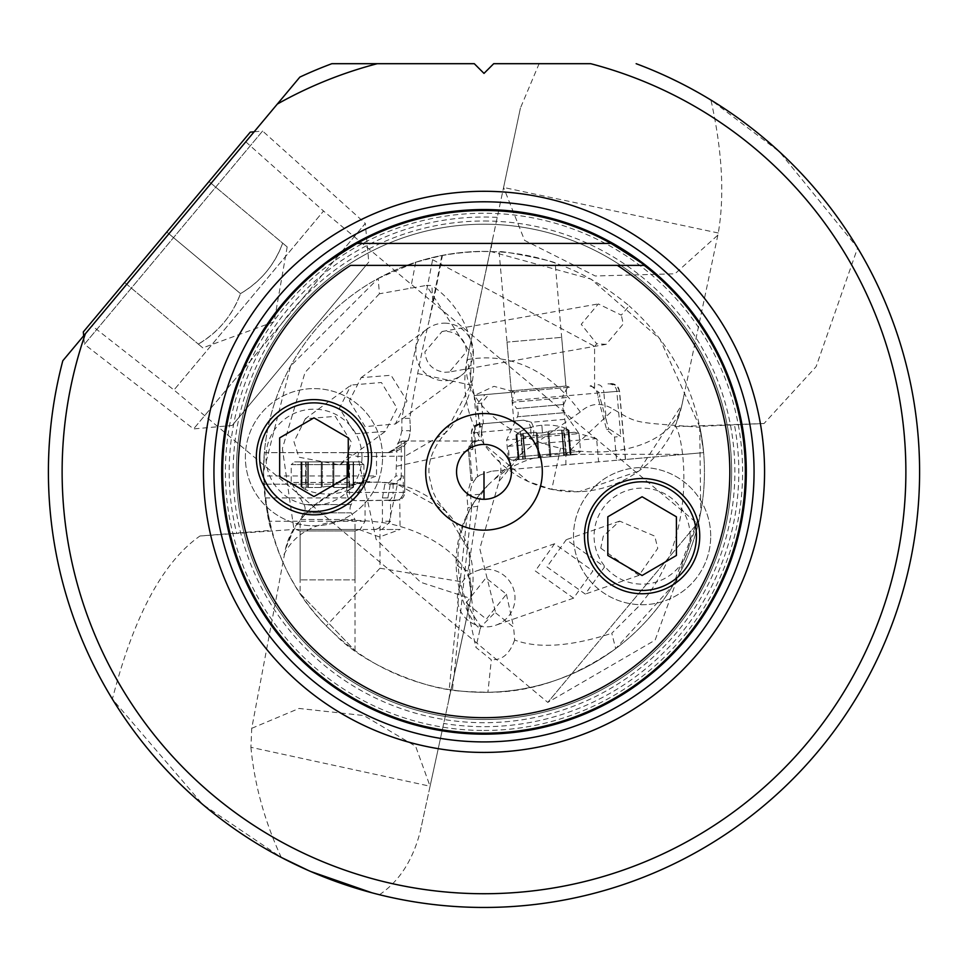 <?xml version="1.0" encoding="UTF-8"?>
<svg xmlns="http://www.w3.org/2000/svg" width="968" height="968" viewBox="0 0 968 968"><rect width="100%" height="100%" fill="white"/><g stroke="black" fill="none" stroke-linecap="round" stroke-linejoin="round"><path stroke-width="0.73" stroke-dasharray="4.84 3.63" d="M449.007 698.86L470.823 598.539L469.093 550.974L445.595 510.935L397.376 484.29C396.057 483.25 387.999 482.548 373.2 482.173C360.023 477.793 296.377 501.327 285.512 548.856L251.74 728.311L250.918 747.308L430.07 786.234L470.859 598.539L448.741 700.312L450.35 689.724A220.462 220.462 0 0 0 699.719 426.392A220.462 220.462 0 0 1 450.35 689.724C431.692 688.55 366.4 668.295 333.73 633.157C289.529 592.549 266.139 538.789 263.538 471.852L265.087 497.927L271.209 529.472C281.337 566.377 299.705 598.514 326.289 625.897C360.35 660.333 401.309 681.545 449.188 689.543L452.443 690.039C454.391 690.97 466.213 691.721 487.908 692.277C530.766 692.616 573.371 678.072 615.708 648.645L672.941 585.434L700.747 512.157L699.719 426.392L764.03 423.524L816.109 366.642L857.624 247.893L779.446 151.758L710.935 100.031C722.237 150.863 724.693 195.185 718.292 232.998L681.956 404.926L675.144 426.622C680.274 424.504 705.067 531.069 638.263 606.791L611.776 633.278L615.708 648.645M432.599 259.69L594.582 346.314L594.582 387.478L597.51 393.069L597.861 397.074L606.634 429.538L614.523 437.028L616.58 460.26L703.615 452.637L699.912 427.311C632.213 421.866 639.086 424.274 613.748 409.464C601.527 402.01 590.383 402.857 580.304 411.993L523.301 451.923L499.137 481.205L479.789 548.65L495.701 612.962L494.055 613.53L481.072 626.623A109.759 106.335 -133.1 0 1 457.937 559.008A109.759 106.335 -133.1 0 1 487.473 485.634L481.314 494.128L477.696 506.24L467.919 507.692L460.151 581.538L379.988 568.228L379.988 527.064L382.421 521.244L382.421 497.927L387.914 497.927L388.954 500.662L395.077 500.662A8.228 8.216 90 0 0 403.293 492.434L404.697 492.434L404.697 441.323C405.023 445.413 399.239 449.188 387.333 452.649L388.228 452.649A21.949 21.901 90 0 0 410.129 430.7L401.865 430.7L401.865 418.345L433.071 257.355L441.868 255.455L429.332 319.948L432.926 304.351L431.873 285.536L426.356 285.427L471.186 353.961L470.642 385.034L445.377 432.986L405.132 456.146L357.785 456.545L342.454 452.649L264.385 452.649L263.538 471.852A220.462 220.462 0 0 0 271.427 530.307C267.954 522.357 265.317 502.864 263.538 471.852A220.462 220.462 0 0 0 271.427 530.307L199.952 536.006C162.854 561.997 133.669 616.362 112.385 699.114A435.6 435.6 0 0 1 62.811 360.749L299.862 77.089A435.6 435.6 0 0 1 331.842 63.694L474.296 63.694L484 73.399L493.704 63.694L539.115 63.694L520.421 108.065L492.264 240.838L490.679 251.498M387.333 452.649L264.385 452.649L263.538 471.852L290.594 366.049L378.222 278.433L379.383 293.788L426.356 285.427M300.128 593.481L355.002 650.641L300.128 593.481L300.128 530.972L296.014 529.472L360.144 529.472L365.045 521.244L365.045 500.662L399.336 500.178L404.757 492.434L349.46 492.434L349.46 484.206L355.304 484.206L263.889 484.206L349.46 484.206M355.304 484.206L376.516 475.966L263.574 475.966M401.284 441.323L397.134 444.324L395.948 475.966L387.502 484.206L393.758 484.206L403.293 475.966L401.284 475.966L401.284 441.323L404.697 441.323L404.697 492.434A8.228 8.216 90 0 1 399.724 499.996L354.966 500.662L348.105 497.927L346.363 492.434L347.27 484.206M388.228 452.649L408.569 440.125L410.48 430.7L410.129 423.718L410.48 430.7M342.454 452.649L388.374 452.649M401.865 430.7L399.312 440.997L397.134 444.324M483.419 423.706L478.797 424.105L483.419 423.706L481.616 403.196L488.864 394.303L474.126 395.597L493.982 386.341L515.133 392.004L485.004 394.641L477.526 403.559L479.559 426.791L478.337 440.67L475.106 440.997L468.379 449.805L468.476 450.81L395.948 466.37M485.004 394.641L515.133 392.004M594.582 387.478L588.58 385.579M475.857 440.888L480.927 440.452L481.519 432.127L471.307 433.023L473.763 432.817L477.599 476.679L472.348 480.588L471.065 480.43L468.476 450.81M468.379 449.805L471.065 480.43L466.842 495.386L467.919 507.692M478.095 440.694L475.312 441.686L472.602 447.797L472.904 449.406L469.649 449.696L472.348 480.588M478.337 440.67L480.927 440.452M477.599 476.679L479.946 475.07A21.949 21.937 85 0 0 470.521 495.071L466.842 495.386M382.421 497.927L384.853 484.206L387.502 484.206M393.758 484.206L384.853 484.206M395.368 500.662L390.552 500.662L390.552 521.244L381.924 529.472L400.111 529.472L399.724 499.996M388.954 500.662L390.552 500.662M387.914 497.927L390.261 484.206M358.959 529.472L379.541 536.962L400.111 529.472L296.014 529.472M365.045 500.662L354.966 500.662M265.087 497.927L348.105 497.927M379.988 568.228L326.289 625.897M379.988 527.064A8.228 8.18 -90 0 1 374.205 529.472M460.151 581.538L449.188 689.543M477.696 506.24L468.016 570.999L474.78 623.646L480.08 629.164L475.917 647.362L491.32 659.825L487.908 692.277M616.58 460.26L491.32 471.21L506.869 469.855L492.494 480.781L486.88 486.251A109.759 109.759 0 0 0 456.122 562.432A109.759 18.924 180 0 0 468.016 570.999M506.869 469.855L507.208 469.819A109.759 106.335 -133.1 0 1 565.881 454.319L613.748 409.464M551.772 489.409L579.179 491.696L638.674 471.126L681.932 404.805A109.783 67.591 -168 0 1 560.533 448.148A109.783 67.591 -168 0 1 467.157 359.249L483.939 443.973L528.286 481.568L551.772 489.421A109.783 109.783 0 0 0 681.944 404.805L684.63 392.173M580.304 411.993C527.245 339.224 464.652 361.875 467.193 359.261L503.59 187.465L524.608 240.391L595.272 275.989L674.962 273.799L717.881 235.079M495.701 612.962L513.633 627.203L514.637 640.029C538.341 648.838 570.721 646.588 611.776 633.278M764.03 423.524L675.144 426.622M681.956 404.926L684.195 394.097M705.611 96.836L697.783 92.323M690.668 88.403L677.781 81.735M669.929 77.924L658.639 72.794M653.291 70.495L636.158 63.694M250.918 747.308C254.451 784.479 264.579 821.166 281.264 857.406L202.627 804.384L112.385 699.114M308.562 870.559L310.776 871.527M371.918 892.786L379.468 894.722A435.6 435.6 0 0 0 857.624 247.893M379.468 894.722C399.167 881.376 412.731 860.419 420.16 831.851L443.719 723.471A254.826 254.826 0 0 0 734.397 424.601M637.271 607.977L638.263 606.791M514.637 640.029C510.209 652.42 503.723 658.93 495.168 659.559L491.32 659.825M466.189 602.846L485.924 577.92L506.433 594.243L486.335 619.157L466.189 602.846L475.917 647.362M480.08 629.164L481.072 626.623M486.178 569.245A28.81 28.774 -109.2 0 1 495.676 625.267A28.81 28.774 -109.2 0 1 457.428 598.055A28.81 28.774 -109.2 0 1 486.178 569.245M535.292 570.963L573.576 598.151L592.9 570.938L554.567 543.762L535.292 570.963M245.763 141.812L323.53 211.036L173.974 390.007L323.53 211.036L697.335 523.422L547.779 702.393L697.335 523.422L655.13 640.126L547.779 702.393L173.974 390.007L92.033 325.768L245.763 141.812L92.033 325.768M349.387 400.885L365.093 426.61L395.343 424.02L406.971 400.873L391.072 375.269L361.124 377.653L349.387 400.885M199.952 536.006L293.933 529.436L285.512 548.856M251.74 728.311L299.076 708.443L363.871 715.546L415.647 746.304L430.07 786.234L420.16 831.851M448.741 700.312L443.719 723.471M358.632 452.649L357.785 456.545L376.129 539.333L420.681 582.288L470.859 598.539A96.062 96.062 0 0 0 397.388 484.266L388.846 523.579A96.062 55.841 12.3 0 1 470.859 598.539M445.595 510.935L436.495 499.161L432.841 491.478L429.514 477.66C426.997 463.515 432.285 448.632 445.377 432.999L445.377 432.999A96.038 96.038 0 0 0 471.561 385.24L470.642 385.034M379.383 293.788L305.041 372.414L282.39 448.559L293.933 529.436M283.975 554.555C298.822 524.874 333.779 514.553 388.846 523.579M429.332 319.948A84.155 5.288 -79 0 0 417.668 373.527A84.155 5.288 101 0 0 409.851 418.345A88.729 5.687 -90 0 0 410.129 423.718M409.851 418.345L401.865 418.345M433.071 257.355C506.409 241.589 571.773 257.778 629.152 305.924L621.287 315.12L598.309 303.928L581.236 324.304L596.748 343.785L594.582 346.314M699.912 427.311L659.861 338.909L591 279.111L490.691 251.498A220.462 220.462 0 0 0 263.538 471.852A220.462 220.462 0 0 1 490.691 251.498M684.424 454.319L565.881 464.688L565.881 454.319L684.424 454.319L703.615 452.637C697.783 393.976 672.966 345.068 629.152 305.924M378.222 278.433L415.744 262.231L442.449 255.346L432.926 304.351M555.184 263.211C558.246 261.796 496.705 249.381 499.113 251.91C496.681 249.429 557.241 261.517 555.184 263.211L565.941 386.063L570.164 387.188L507.292 392.693L570.164 387.188M491.986 242.436L467.193 359.261A109.783 109.783 0 0 0 551.772 489.421L560.533 448.148M492.264 240.838L467.157 359.249M539.115 63.694L590.71 63.694M718.292 232.998L503.59 187.465L520.421 108.065M484 224.213A247.639 247.639 0 0 1 731.639 471.852A247.639 247.639 0 0 1 484 719.49A247.639 247.639 0 0 1 236.361 471.852A247.639 247.639 0 0 1 484 224.213A247.639 247.639 0 0 1 731.639 471.852A247.639 247.639 0 0 1 484 719.49A247.639 247.639 0 0 1 236.361 471.852A247.639 247.639 0 0 1 484 224.213A247.639 247.639 0 0 1 731.639 471.852A247.639 247.639 0 0 1 484 719.49A247.639 247.639 0 0 1 236.361 471.852A247.639 247.639 0 0 1 484 224.213M484 733.212A261.36 261.36 0 0 1 222.64 471.852A261.36 261.36 0 0 1 484 210.492A261.36 261.36 0 0 1 745.36 471.852A261.36 261.36 0 0 1 484 733.212M617.403 265.377L350.597 265.377M484 444.421A27.443 27.443 0 0 1 511.443 471.852A27.443 27.443 0 0 1 484 499.294A27.443 27.443 0 0 1 456.557 471.852A27.443 27.443 0 0 1 484 444.421M256.339 457.211A57.62 57.62 0 0 1 313.959 399.59A57.62 57.62 0 0 1 371.579 457.211A57.62 57.62 0 0 1 313.959 514.831A57.62 57.62 0 0 1 256.339 457.211M305.344 418.769L293.969 441.735L298.87 457.211L339.853 464.918L346.98 457.211L351.251 441.94L335.303 416.361L305.344 418.769L351.094 385.046L381.428 382.505L397.049 408.181L385.312 431.413L355.268 433.761L339.466 408.206L351.094 385.046M546.932 566.909L585.277 594.086L604.552 566.885L566.268 539.684L546.932 566.909M600.765 548.178L638.965 575.391L657.756 548.372L654.767 536.127L619.653 521.111L603.294 536.127L600.765 548.178M584.478 536.127A57.62 57.62 0 0 0 642.099 593.747A57.62 57.62 0 0 0 699.731 536.127A57.62 57.62 0 0 0 642.099 478.507A57.62 57.62 0 0 0 584.478 536.127M565.881 464.688L507.208 469.819M449.418 371.99L444.82 372.293C432.66 370.599 426.017 363.799 424.904 351.892L442.074 331.492L444.76 331.189C457.888 332 465.136 338.812 466.528 351.602L449.418 371.99L606.186 344.33L623.271 323.953L621.287 315.12M606.186 344.33L596.748 343.785M564.767 419.338L531.359 422.266L533.743 427.566L533.707 435.83L527.197 436.399L574.496 432.26L567.284 432.89L564.767 419.338L562.735 396.106L619.568 391.132L603.863 392.512L606.295 420.378L608.763 429.26L606.634 429.538M606.295 420.378L599.797 396.904L597.861 397.074M608.763 429.26L607.952 429.332M609.538 429.199L620.778 436.471L614.523 437.028M482.596 423.778L482.149 426.573L479.559 426.791M482.149 426.573L481.519 432.127M479.39 424.057L476.728 425.23L484.157 423.633L524.075 420.148L484.157 423.633M527.197 436.399L508.248 446.321L510.281 469.553M491.32 471.21L479.946 475.07M574.496 432.26L596.591 438.589L598.623 461.821M533.707 435.83L567.284 432.89M476.728 425.23L474.126 395.597L514.831 392.028L512.024 400.546L562.735 396.106L567.538 387.418M512.024 400.546L513.814 421.044M531.359 422.266L524.075 420.148M597.51 393.069L599.446 392.899L590.746 385.397M597.982 384.756A8.228 5.179 85 0 1 603.863 392.512L599.446 392.899L599.797 396.904M499.113 251.91L511.261 390.842L565.941 386.063L511.261 390.842L507.292 392.693M444.542 323.155A28.81 28.774 53.6 0 1 461.675 375.136A28.81 28.774 53.6 0 1 415.792 351.953A28.81 28.774 53.6 0 1 444.542 323.155M355.002 650.641L355.002 530.972L300.128 530.972L355.002 530.972L359.128 529.472M710.706 536.127A68.595 68.595 0 0 0 642.099 467.532A68.595 68.595 0 0 0 573.504 536.127A68.595 68.595 0 0 0 642.099 604.722A68.595 68.595 0 0 0 710.706 536.127A68.595 68.595 0 0 0 642.099 467.532A68.595 68.595 0 0 0 573.504 536.127A68.595 68.595 0 0 0 642.099 604.722A68.595 68.595 0 0 0 710.706 536.127M690.124 536.127A48.025 48.025 0 0 0 642.099 488.114A48.025 48.025 0 0 0 594.086 536.127A48.025 48.025 0 0 0 642.099 584.152A48.025 48.025 0 0 0 690.124 536.127M642.099 496.753L676.402 516.791L676.402 555.463L642.099 575.5L607.807 555.463L607.807 516.791L642.099 496.753M382.566 457.211A68.595 68.595 0 0 0 313.959 388.604A68.595 68.595 0 0 0 245.364 457.211A68.595 68.595 0 0 0 313.959 525.806A68.595 68.595 0 0 0 382.566 457.211A68.595 68.595 0 0 0 313.959 388.604A68.595 68.595 0 0 0 245.364 457.211A68.595 68.595 0 0 0 313.959 525.806A68.595 68.595 0 0 0 382.566 457.211M361.984 457.211A48.025 48.025 0 0 0 313.959 409.186A48.025 48.025 0 0 0 265.946 457.211A48.025 48.025 0 0 0 313.959 505.223A48.025 48.025 0 0 0 361.984 457.211M313.959 417.837L348.262 437.875L348.262 476.546L313.959 496.584L279.667 476.546L279.667 437.875L313.959 417.837M83.321 331.927L250.276 132.132M124.618 282.511L208.979 181.548L124.618 282.511L198.307 344.1L124.618 282.511M254.148 131.793L262.606 131.031L84.422 344.257L83.659 335.799M84.422 344.257L262.606 131.031L365.311 223.414L193.576 428.921L365.311 223.414L368.772 262.074L232.223 425.46L193.576 428.921L84.422 344.257M232.223 425.46L368.772 262.074M198.307 344.1C204.296 349.097 204.296 349.097 198.307 344.1C204.296 349.097 204.296 349.097 198.307 344.1C218.659 331.903 232.719 315.072 240.487 293.619L166.798 232.03L240.487 293.619C260.84 281.434 274.9 264.603 282.68 243.137L208.979 181.548L282.68 243.137C288.658 248.147 288.658 248.147 282.68 243.137C288.658 248.147 288.658 248.147 282.68 243.137C274.295 265.341 260.223 282.16 240.487 293.619C232.114 315.81 218.042 332.641 198.307 344.1M360.495 461.881L294.635 461.881A82.316 82.316 0 0 0 291.211 464.628L363.92 464.628A82.316 82.316 0 0 0 360.495 461.881L294.635 461.881M363.92 464.628L291.211 464.628L291.211 482.463L363.92 482.463L291.211 482.463L303.988 504.594L351.154 504.594L363.92 482.463L363.92 464.628M333.766 461.881L300.951 461.881L354.179 461.881L333.766 461.881L333.766 487.219A56.725 8.555 -90 0 0 333.851 487.497L346.834 487.497A56.725 52.841 90 0 0 347.367 487.219L353.562 487.219A56.725 44.286 -90 0 1 353.126 487.497L349.521 489.675L353.126 487.497A56.725 44.286 -90 0 0 353.562 487.219L347.367 487.219A56.725 52.841 90 0 1 346.834 487.497L333.851 487.497A56.725 8.555 -90 0 1 333.766 487.219L332.81 486.662L333.766 487.219L333.766 461.881M327.571 486.299L321.376 487.219A56.725 8.555 90 0 1 321.279 487.497L308.296 487.497A56.725 52.841 -90 0 1 307.763 487.219L301.568 487.219A56.725 44.286 90 0 0 302.016 487.497L305.622 489.675L302.016 487.497A56.725 44.286 90 0 1 301.568 487.219L307.763 487.219A56.725 52.841 -90 0 0 308.296 487.497L321.279 487.497A56.725 8.555 90 0 0 321.376 487.219L327.571 486.299L332.81 486.662L327.571 486.299M351.154 504.594A8.228 8.228 0 0 0 351.154 512.822L303.988 512.822A8.228 8.228 0 0 0 303.988 504.594L351.154 504.594M303.988 512.822L300.128 519.501L355.002 519.501L351.154 512.822L303.988 512.822M355.002 579.868L355.002 519.501L300.128 519.501L300.128 579.868L355.002 579.868L300.128 579.868M511.818 460.151L577.424 454.403A82.316 82.316 0 0 0 580.606 451.378L508.164 457.719A82.316 82.316 0 0 0 511.818 460.151L577.424 454.403M508.164 457.719L580.606 451.378L579.045 433.603L506.615 439.944L579.045 433.603L564.392 412.683L517.408 416.784L506.615 439.944L508.164 457.719M538.45 457.816L571.144 454.96L518.11 459.594L538.45 457.816L536.236 432.575A56.725 8.555 85 0 0 536.127 432.309L523.192 433.434A56.725 52.841 -95 0 0 522.684 433.761L516.513 434.305A56.725 44.286 85 0 1 516.936 433.991L520.324 431.51L516.936 433.991A56.725 44.286 85 0 0 516.513 434.305L522.684 433.761A56.725 52.841 -95 0 1 523.192 433.434L536.127 432.309A56.725 8.555 85 0 1 536.236 432.575L537.24 433.059L536.236 432.575L538.45 457.816M542.491 432.95L548.59 431.498A56.725 8.555 -95 0 1 548.65 431.208L561.585 430.082A56.725 52.841 85 0 1 562.142 430.312L568.313 429.768A56.725 44.286 -95 0 0 567.853 429.526L564.066 427.674L567.853 429.526A56.725 44.286 -95 0 1 568.313 429.768L562.142 430.312A56.725 52.841 85 0 0 561.585 430.082L548.65 431.208A56.725 8.555 -95 0 0 548.59 431.498L542.491 432.95L537.24 433.059L542.491 432.95L541.826 425.254L542.491 432.95M517.408 416.784A8.228 8.228 0 0 0 516.694 408.593L563.678 404.479A8.228 8.228 0 0 0 564.392 412.683L517.408 416.784M563.678 404.479L566.933 397.485L512.266 402.264L516.694 408.593L563.678 404.479M507.002 342.127L512.266 402.264L566.933 397.485L561.67 337.348L507.002 342.127L561.67 337.348M397.376 484.29L397.388 484.266A96.062 96.062 0 0 0 285.04 550.32M376.516 452.649L376.516 475.966M475.106 440.997L399.312 440.997M475.566 440.912L469.928 443.876L468.076 449.83L469.649 449.696A8.228 8.192 85 0 1 477.091 440.779M481.132 423.899A8.228 7.345 -95 0 0 474.538 432.744L475.312 441.686M478.918 424.093A8.228 8.192 85 0 0 471.476 433.011L472.904 449.406M393.081 484.206A8.228 8.216 -90 0 0 401.284 475.966L395.948 475.966M388.676 500.516A8.228 5.433 90 0 0 393.105 492.434L403.293 492.434L403.293 475.966M388.64 492.434L393.105 492.434L393.105 484.206M390.552 521.244L382.421 521.244M346.363 492.434L349.46 492.434A8.228 6.849 90 0 0 356.309 500.662M365.045 521.244L269.14 521.244M471.646 507.353L452.443 690.039M471.597 507.365L470.521 495.071L481.314 494.128M457.937 559.008A109.759 18.924 180 0 0 456.122 562.432A109.759 109.759 0 0 0 474.78 623.646M497.237 217.376A254.826 254.826 0 0 0 236.712 533.356M417.668 373.527L471.561 385.24A96.038 96.038 0 0 0 431.873 285.536M415.744 262.231L410.662 288.343M484 730.465A258.613 258.613 0 0 0 742.613 471.852A258.613 258.613 0 0 0 484 213.238A258.613 258.613 0 0 0 225.387 471.852A258.613 258.613 0 0 0 484 730.465M484 220.994A250.857 250.857 0 0 1 734.857 471.852A250.857 250.857 0 0 1 484 722.709A250.857 250.857 0 0 1 233.143 471.852A250.857 250.857 0 0 1 484 220.994M607.964 383.885A8.228 8.192 85 0 1 616.834 391.374L620.778 436.471M610.542 383.655A8.228 8.192 85 0 1 619.411 391.145L625.389 459.485M481.616 403.196L477.526 403.559M478.047 424.843A8.228 8.192 85 0 0 473.763 432.817L530.512 427.844L531.226 436.048M522.466 420.281A8.228 7.345 85 0 1 530.512 427.844L533.743 427.566M508.248 446.321L596.591 438.589M332.81 461.881L332.81 486.662L332.81 461.881M333.851 487.497L333.851 461.881L333.851 487.497M346.834 487.497L346.834 461.881L346.834 487.497M347.367 487.219L347.367 461.881L347.367 487.219M348.94 486.662L348.94 461.881L348.94 486.662M353.562 487.219L353.562 461.881L353.562 487.219M353.126 487.497L353.126 461.881L353.126 487.497M322.332 486.662L322.332 461.881L322.332 486.662M321.376 487.219L321.376 461.881L321.376 487.219M321.279 487.497L321.279 461.881L321.279 487.497M308.296 487.497L308.296 461.881L308.296 487.497M307.763 487.219L307.763 461.881L307.763 487.219M306.203 486.662L306.203 461.881L306.203 486.662M300.963 486.662L300.963 461.881L300.963 486.662M301.568 487.219L301.568 461.881L301.568 487.219M302.016 487.497L302.016 461.881L302.016 487.497M539.406 457.731L537.24 433.059L539.406 457.731M536.127 432.309L538.365 457.828L536.127 432.309M523.192 433.434L525.43 458.953L523.192 433.434M522.684 433.761L524.898 459.001L522.684 433.761M521.171 434.463L523.337 459.147L521.171 434.463M515.956 434.922L518.122 459.594L515.956 434.922M516.513 434.305L518.727 459.546L516.513 434.305M516.936 433.991L519.163 459.51L516.936 433.991M547.682 432.139L549.848 456.823L547.682 432.139M548.59 431.498L550.792 456.739L548.59 431.498M548.65 431.208L550.889 456.727L548.65 431.208M561.585 430.082L563.824 455.601L561.585 430.082M562.142 430.312L564.344 455.553L562.142 430.312M563.751 430.736L565.917 455.42L563.751 430.736M568.966 430.276L571.132 454.96L568.966 430.276M568.313 429.768L570.527 455.008L568.313 429.768M567.853 429.526L570.079 455.057L567.853 429.526M478.797 424.105L473.158 427.069L471.307 433.023L472.602 447.797M523.301 451.923L492.494 480.781M499.137 481.205C502.077 467.859 501.291 460.611 496.778 459.473L496.1 458.784M506.433 594.243L513.633 627.203M573.576 598.151L495.676 625.267M554.567 543.762L476.728 570.842M408.569 440.125L388.749 452.649M339.853 464.918L385.312 431.413M638.965 575.391L585.277 594.086M619.653 521.111L566.268 539.684M610.651 383.655L616.713 385.591L619.568 391.132L625.558 459.473M442.074 331.492L598.309 303.928M395.343 424.02L461.675 375.136M361.124 377.653L427.481 328.757M287.181 246.9L274.138 321.739L202.808 347.863M305.622 461.881L305.622 489.675A57.62 57.62 0 0 0 349.521 489.675L349.521 461.881M300.951 486.686L300.951 461.881L300.951 486.686M515.944 434.886L518.11 459.594L515.944 434.886M520.336 431.51L522.756 459.195M568.978 430.252L571.144 454.96L568.978 430.252M520.324 431.51A57.62 57.62 0 0 1 564.066 427.674L566.486 455.371"/><path stroke-width="1.45" d="M710.935 100.031L705.611 96.836M697.783 92.323L690.668 88.403M677.781 81.735L669.929 77.924M658.639 72.794L653.291 70.495M636.158 63.694A435.6 435.6 0 0 1 432.309 904.378A435.6 435.6 0 0 1 62.811 360.749L299.862 77.089A435.6 435.6 0 0 1 331.842 63.694L474.296 63.694L484 73.399L493.704 63.694L590.71 63.694A421.879 421.879 0 0 1 889.253 589.113A421.879 421.879 0 0 1 356.284 873.935A421.879 421.879 0 0 1 85.365 333.766M281.264 857.406L308.562 870.559M310.776 871.527L371.918 892.786M277.308 104.072A421.879 421.879 0 0 1 377.29 63.694M484 191.289A280.563 280.563 0 0 0 203.437 471.852A280.563 280.563 0 0 0 484 752.426A280.563 280.563 0 0 0 764.563 471.852A280.563 280.563 0 0 0 484 191.289M610.99 243.416C636.762 259.606 647.846 266.926 644.228 265.377A261.36 261.36 0 0 1 484 733.212A261.36 261.36 0 0 1 323.772 265.377C320.154 266.926 331.238 259.606 357.01 243.416A261.36 261.36 0 0 1 610.99 243.416L357.01 243.416M644.228 265.377L617.403 265.377A245.824 245.824 0 0 1 669.65 632.987A245.824 245.824 0 0 1 298.35 632.987A245.824 245.824 0 0 1 350.597 265.377L644.228 265.377M484 413.542A58.31 58.31 0 0 0 425.69 471.852A58.31 58.31 0 0 0 484 530.161A58.31 58.31 0 0 0 542.31 471.852A58.31 58.31 0 0 0 484 413.542M371.579 457.211A57.62 57.62 0 0 0 313.959 399.59A57.62 57.62 0 0 0 256.339 457.211A57.62 57.62 0 0 0 313.959 514.831A57.62 57.62 0 0 0 371.579 457.211M699.731 536.127A57.62 57.62 0 0 0 642.099 478.507A57.62 57.62 0 0 0 584.478 536.127A57.62 57.62 0 0 0 642.099 593.747A57.62 57.62 0 0 0 699.731 536.127M484 499.294A27.443 27.443 0 0 1 456.557 471.852A27.443 27.443 0 0 1 484 444.421A27.443 27.443 0 0 1 511.443 471.852A27.443 27.443 0 0 1 484 499.294L484 471.852M587.757 536.127A54.341 54.341 0 0 1 642.099 481.786A54.341 54.341 0 0 1 696.44 536.127A54.341 54.341 0 0 1 642.099 590.468A54.341 54.341 0 0 1 587.757 536.127M676.402 516.791L642.099 496.753L607.807 516.791L607.807 555.463L642.099 575.5L676.402 555.463L676.402 516.791M259.618 457.211A54.341 54.341 0 0 1 313.959 402.869A54.341 54.341 0 0 1 368.3 457.211A54.341 54.341 0 0 1 313.959 511.552A54.341 54.341 0 0 1 259.618 457.211M348.262 437.875L313.959 417.837L279.667 437.875L279.667 476.546L313.959 496.584L348.262 476.546L348.262 437.875M254.148 131.793L250.276 132.132L83.321 331.927L83.659 335.799M484 741.911A270.06 270.06 0 0 1 213.94 471.852A270.06 270.06 0 0 1 484 201.792A270.06 270.06 0 0 1 754.06 471.852A270.06 270.06 0 0 1 484 741.911M484 209.548A262.304 262.304 0 0 1 746.304 471.852A262.304 262.304 0 0 1 484 734.155A262.304 262.304 0 0 1 221.696 471.852A262.304 262.304 0 0 1 484 209.548"/></g></svg>
